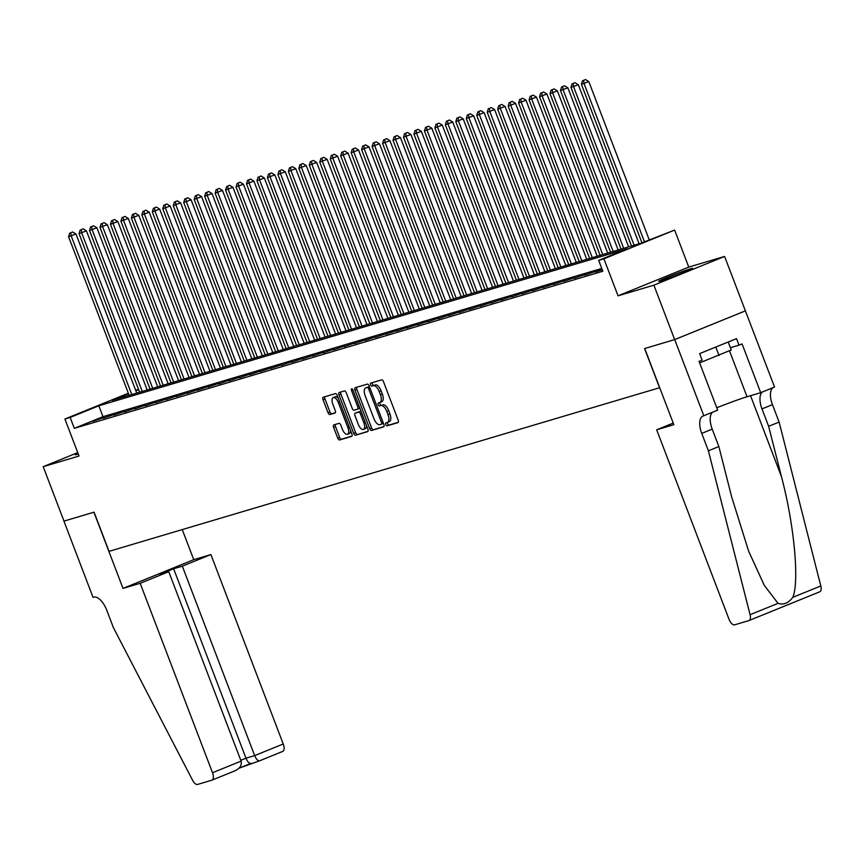 <?xml version="1.0" encoding="UTF-8"?>
<svg xmlns="http://www.w3.org/2000/svg" width="864" height="864" viewBox="0 0 864 864"><rect width="100%" height="100%" fill="white"/><g stroke="black" fill="none" stroke-linecap="round" stroke-linejoin="round"><path stroke-width="1.3" d="M385.765 424.57A1.598 0.745 -112.1 0 0 387.05 425.855L397.969 422.604A2.29 1.069 -112.1 0 0 398.012 422.593A2.29 1.069 -112.1 0 0 398.185 420.163L383.486 381.694A2.29 1.069 -112.1 0 0 381.65 379.868L370.732 383.108A1.598 0.745 -112.1 0 0 370.699 383.119A1.598 0.745 -112.1 0 0 370.58 384.815A1.598 0.745 -112.1 0 0 371.876 386.1L373.291 385.679A7.322 3.413 -112.1 0 1 379.188 391.543L380.408 394.751A7.322 3.413 -112.1 0 1 379.879 402.516A7.322 3.413 -112.1 0 1 379.739 402.559L378.324 402.98A1.598 0.745 -112.1 0 0 378.292 402.991A1.598 0.745 -112.1 0 0 378.173 404.698A1.598 0.745 -112.1 0 0 379.469 405.972L380.873 405.551A7.322 3.413 -112.1 0 1 386.78 411.415L388.001 414.623A7.322 3.413 -112.1 0 1 387.472 422.388A7.322 3.413 -112.1 0 1 387.32 422.442L385.916 422.863A1.598 0.745 -112.1 0 0 385.884 422.874A1.598 0.745 -112.1 0 0 385.765 424.57M387.558 422.356A1.598 0.745 -112.1 0 0 387.677 423.792A1.598 0.745 -112.1 0 0 388.962 425.077L398.315 422.291M372.362 382.622A1.598 0.745 -112.1 0 0 372.492 384.037A1.598 0.745 -112.1 0 0 373.788 385.322L373.291 385.679M379.966 402.484A1.598 0.745 -112.1 0 0 380.084 403.92A1.598 0.745 -112.1 0 0 381.38 405.194L380.873 405.551M77.987 453.233A18.198 0.734 -20.9 0 0 75.168 454.756A18.198 0.734 -20.9 0 0 77.263 454.324A18.198 0.734 -20.9 0 0 78.278 454.01M660.733 280.908A18.198 0.734 -20.9 0 0 679.979 273.953A18.198 0.734 -20.9 0 0 692.636 268.358A18.198 0.734 -20.9 0 0 690.552 268.79A18.198 0.734 -20.9 0 0 671.306 275.746A18.198 0.734 -20.9 0 0 658.649 281.34A18.198 0.734 -20.9 0 0 660.733 280.908M333.817 424.894A2.29 1.069 -112.1 0 0 333.763 424.915A2.29 1.069 -112.1 0 0 333.601 427.345L337.727 438.134A2.29 1.069 -112.1 0 0 339.563 439.96L351.691 436.363A2.29 1.069 -112.1 0 0 351.734 436.342A2.29 1.069 -112.1 0 0 351.896 433.922L337.208 395.453A2.29 1.069 -112.1 0 0 335.372 393.617L323.244 397.224A2.29 1.069 -112.1 0 0 323.201 397.235A2.29 1.069 -112.1 0 0 323.039 399.665L328.018 412.7A2.29 1.069 -112.1 0 0 329.854 414.536L335.048 412.992A2.29 1.069 -112.1 0 0 335.092 412.97A2.29 1.069 -112.1 0 0 335.254 410.551L332.791 404.082A6.124 2.851 -112.1 0 1 333.234 397.591A6.124 2.851 -112.1 0 1 338.278 402.451L347.954 427.777A6.124 2.851 -112.1 0 1 347.512 434.268A6.124 2.851 -112.1 0 1 342.457 429.408L340.848 425.185A2.29 1.069 -112.1 0 0 339.001 423.36L333.817 424.894M601.754 268.445L102.978 416.686L74.304 428.339L70.146 417.452L64.908 419.008L128.347 393.228M703.825 415.789L674.719 339.584L644.738 348.505L673.834 424.699L656.672 429.808L729 619.218A6.998 3.262 -112.1 0 0 734.638 624.823L748.926 620.579A6.998 3.262 -112.1 0 0 749.066 620.525A6.998 3.262 -112.1 0 0 750.071 614.704L708.394 450.803L701.741 433.382A16.33 7.614 67.9 0 1 702.918 416.081A16.33 7.614 67.9 0 1 703.242 415.962L717.682 410.162L699.052 361.39L702.119 360.148L699.624 353.614L736.517 338.623L739.001 345.157L742.068 343.915L760.687 392.688L774.544 387.05L745.394 310.867L674.665 339.606L644.576 348.548L659.545 387.742L109.037 551.351L94.079 512.158L63.99 521.1L43.2 466.668L79.045 456.019L64.908 419.008M674.665 339.606L653.886 285.174L724.604 256.435L688.759 267.095L674.633 230.083L603.904 258.811L598.676 260.366L627.34 248.724L98.82 405.799L70.146 417.452M688.759 267.095L618.041 295.823L653.886 285.174M618.041 295.823L603.904 258.811M74.304 428.339L602.834 271.253L598.676 260.366M369.673 428.641A2.29 1.069 -112.1 0 0 371.52 430.466L383.638 426.87A2.29 1.069 -112.1 0 0 383.681 426.848A2.29 1.069 -112.1 0 0 383.854 424.418L369.166 385.96A2.29 1.069 -112.1 0 0 367.319 384.124L355.19 387.731A2.29 1.069 -112.1 0 0 355.147 387.742A2.29 1.069 -112.1 0 0 354.985 390.172L369.673 428.641L371.585 427.864A2.29 1.069 -112.1 0 0 373.432 429.689L383.983 426.557M367.664 431.611L355.547 435.218A2.29 1.069 -112.1 0 1 353.7 433.382L339.012 394.913A2.29 1.069 -112.1 0 1 339.174 392.494A2.29 1.069 -112.1 0 1 339.217 392.472L344.412 390.928A2.29 1.069 -112.1 0 1 346.248 392.764L352.21 408.37A2.29 1.069 -112.1 0 0 354.056 410.195L357.491 409.18A2.29 1.069 -112.1 0 0 357.545 409.158A2.29 1.069 -112.1 0 0 357.707 406.728L351.508 390.485A1.598 0.745 -112.1 0 1 351.616 388.789A1.598 0.745 -112.1 0 1 352.944 390.064L367.88 429.17A2.29 1.069 -112.1 0 1 367.708 431.6A2.29 1.069 -112.1 0 0 367.708 431.6L367.751 431.579M77.749 452.628L43.2 466.668M745.394 310.867L724.604 256.435M602.132 269.428L595.231 271.998L602.284 269.827M584.766 275.108L595.825 271.307L584.766 275.108M574.301 278.219L585.36 274.417L574.301 278.219M563.836 281.329L574.895 277.528L563.836 281.329M553.37 284.44L564.43 280.638L553.37 284.44M542.905 287.55L553.964 283.748L542.905 287.55M532.44 290.66L543.499 286.859L532.44 290.66M521.975 293.771L533.034 289.969L521.975 293.771M511.51 296.881L522.569 293.08L511.51 296.881M501.044 299.992L512.093 296.19L501.044 299.992M490.579 303.102L501.628 299.3L490.579 303.102M480.103 306.212L491.162 302.411L480.103 306.212M469.638 309.334L480.697 305.521L469.638 309.334M459.173 312.444L470.232 308.632L459.173 312.444M448.708 315.554L459.767 311.742L448.708 315.554M438.242 318.665L449.302 314.852L438.242 318.665M427.777 321.775L438.836 317.963L427.777 321.775M417.312 324.886L428.371 321.073L417.312 324.886M406.847 327.996L417.906 324.184L406.847 327.996M396.382 331.106L407.441 327.294L396.382 331.106M385.916 334.217L396.976 330.404L385.916 334.217M375.451 337.327L386.51 333.515L375.451 337.327M364.986 340.438L376.045 336.625L364.986 340.438M354.521 343.548L365.58 339.736L354.521 343.548M344.056 346.658L355.115 342.846L344.056 346.658M333.59 349.769L344.639 345.956L333.59 349.769M323.114 352.879L334.174 349.067L323.114 352.879M312.649 355.99L323.708 352.177L312.649 355.99M302.184 359.1L313.243 355.288L302.184 359.1M291.719 362.21L302.778 358.398L291.719 362.21M281.254 365.321L292.313 361.508L281.254 365.321M270.788 368.431L281.848 364.619L270.788 368.431M260.323 371.542L271.382 367.729L260.323 371.542M249.858 374.652L260.917 370.84L249.858 374.652M239.393 377.762L250.452 373.95L239.393 377.762M228.928 380.873L239.987 377.06L228.928 380.873M218.462 383.983L229.522 380.171L218.462 383.983M207.997 387.094L219.056 383.281L207.997 387.094M197.532 390.204L208.591 386.392L197.532 390.204M187.067 393.314L198.126 389.502L187.067 393.314M176.602 396.425L187.65 392.612L176.602 396.425M166.126 399.535L177.185 395.723L166.126 399.535M155.66 402.646L166.72 398.833L155.66 402.646M145.195 405.756L156.254 401.944L145.195 405.756M134.73 408.866L145.789 405.054L134.73 408.866M124.265 411.977L135.324 408.164L124.265 411.977M113.8 415.087L124.859 411.275L113.8 415.087M103.334 418.198L114.394 414.385L103.334 418.198M103.928 417.496L92.869 421.308L103.928 417.496M135.648 390.269L138.542 389.405M128.542 393.725L112.201 400.367L640.721 243.281L674.633 230.083M138.629 389.621L135.842 390.755M102.978 416.686L98.82 405.799M387.612 422.323L389.232 421.664A7.322 3.413 -112.1 0 0 389.383 421.61A7.322 3.413 -112.1 0 0 389.912 413.845L388.001 414.623M382.784 404.784A7.322 3.413 -112.1 0 1 388.692 410.638L389.912 413.845M380.02 402.451L381.65 401.792A7.322 3.413 -112.1 0 0 381.791 401.738A7.322 3.413 -112.1 0 0 382.32 393.973L380.408 394.751M375.203 384.901A7.322 3.413 -112.1 0 1 381.1 390.766L382.32 393.973M356.756 387.266A2.29 1.069 -112.1 0 0 356.897 389.394L371.585 427.864M381.37 424.213A1.598 0.745 -112.1 0 0 381.402 424.202A1.598 0.745 -112.1 0 0 381.51 422.496L368.615 388.735A1.598 0.745 -112.1 0 0 367.33 387.45L365.839 387.893A7.322 3.413 -112.1 0 0 365.699 387.947A7.322 3.413 -112.1 0 0 365.159 395.712L373.982 418.792A7.322 3.413 -112.1 0 0 379.879 424.656L381.37 424.213M381.424 424.181L383.281 423.436A1.598 0.745 -112.1 0 0 383.314 423.425A1.598 0.745 -112.1 0 0 383.432 423.338M369.436 386.672A1.598 0.745 -112.1 0 0 369.241 386.672L367.33 387.45M367.459 387.234A7.322 3.413 -112.1 0 1 367.6 387.169A7.322 3.413 -112.1 0 1 367.751 387.115L369.241 386.672M368.01 431.298L355.547 435.218M340.783 392.008A2.29 1.069 -112.1 0 0 340.924 394.135L355.612 432.605A2.29 1.069 -112.1 0 0 357.458 434.441M357.588 409.136L359.402 408.402A2.29 1.069 -112.1 0 0 359.446 408.38A2.29 1.069 -112.1 0 0 359.791 408.002M358.387 424.559A6.124 2.851 -112.1 0 0 363.442 429.408A6.124 2.851 -112.1 0 0 363.884 422.917L360.482 413.996A2.29 1.069 -112.1 0 0 358.636 412.171L355.19 413.186A2.29 1.069 -112.1 0 0 355.147 413.208A2.29 1.069 -112.1 0 0 354.985 415.627L358.387 424.559M363.442 429.408L365.353 428.63A6.124 2.851 -112.1 0 0 366.563 425.725M361.13 411.502A2.29 1.069 -112.1 0 0 360.547 411.394L358.636 412.171M357.016 412.452A2.29 1.069 -112.1 0 1 357.059 412.43A2.29 1.069 -112.1 0 1 357.102 412.409L360.547 411.394M347.512 434.268L349.423 433.49A6.124 2.851 -112.1 0 0 350.622 430.574M338.342 398.423A6.124 2.851 -112.1 0 0 335.146 396.814L333.234 397.591M324.81 396.76A2.29 1.069 -112.1 0 0 324.95 398.887L329.929 411.923A2.29 1.069 -112.1 0 0 331.765 413.759L335.394 412.679M335.372 424.429A2.29 1.069 -112.1 0 0 335.513 426.568L339.638 437.357A2.29 1.069 -112.1 0 0 341.474 439.182L352.037 436.05M649.231 239.825L588.805 81.572L581.407 84.294L641.93 242.795M644.458 241.769L584.021 83.516L583.589 80.341L585.5 79.564L583.589 80.341M581.407 84.294L582.552 80.654M585.5 79.564L588.805 81.572M699.635 362.902L731.257 349.952L728.222 341.993M715.792 347.047L719.032 355.536M708.394 450.803L718.859 446.548L731.635 496.8L748.645 551.189L764.273 585.338L778.043 603.342C783.54 605.156 788.465 603.148 792.828 597.326C799.546 581.418 794.156 524.405 781.434 476.572L768.647 426.308L761.994 408.899A16.33 7.614 67.9 0 1 762.534 391.932M768.647 426.308L779.112 422.064L772.459 404.644A16.33 7.614 67.9 0 1 772.999 387.688M712.735 412.171A16.33 7.614 67.9 0 0 712.206 429.127L718.859 446.548M792.828 597.326L820.8 585.965L779.112 422.064M674.719 339.584L745.448 310.856M656.672 429.808L673.218 423.079M716.764 407.765A26.244 1.048 159.1 0 1 747.025 396.749L760.687 392.688M820.8 585.965A6.998 3.262 67.9 0 1 819.785 591.786A6.998 3.262 67.9 0 1 819.644 591.84L749.196 620.46M730.404 347.717L739.001 345.157M140.184 583.308L212.512 772.729L241.088 761.119L168.761 571.698L140.184 583.308L123.012 588.406L93.917 512.212L63.936 521.122L93.031 597.326L93.604 597.154A16.33 7.614 -112.1 0 1 106.758 610.211L113.4 627.631L192.64 780.376A6.998 3.262 -112.1 0 0 197.575 784.436L211.864 780.192A6.998 3.262 -112.1 0 0 212.004 780.138A6.998 3.262 -112.1 0 0 212.512 772.729M182.25 529.589L193.741 559.678L123.012 588.406M193.741 559.678L210.902 554.569L182.326 566.179L173.642 568.76L160.067 574.279L168.761 571.698M182.326 566.179L254.664 755.6L283.241 743.99A6.998 3.262 67.9 0 1 282.733 751.41A6.998 3.262 67.9 0 1 282.593 751.453L259.632 760.795L239.004 768.215L250.884 763.398M210.902 554.569L283.241 743.99M173.642 568.76L245.97 758.182L254.664 755.6C256.327 759.445 258.023 761.162 259.751 760.73M251.057 763.312C249.34 763.744 247.644 762.037 245.97 758.182L240.775 760.298M241.088 761.119C242.028 765.266 239.9 768.528 234.706 770.915L212.004 780.138M639.09 243.767L578.34 84.694L570.942 87.404L631.508 246.024M634.133 245.246L573.556 86.627L573.124 83.452L575.035 82.674L573.124 83.452M570.942 87.404L572.076 83.765M575.035 82.674L578.34 84.694M628.625 246.877L567.875 87.804L560.477 90.515L621.043 249.134M623.668 248.357L563.09 89.737L562.658 86.562L564.57 85.784L562.658 86.562M560.477 90.515L561.611 86.875M564.57 85.784L567.875 87.804M618.16 249.988L557.41 90.914L550.012 93.625L610.578 252.245M613.192 251.467L552.625 92.848L552.193 89.672L554.105 88.895L552.193 89.672M550.012 93.625L551.146 89.986M554.105 88.895L557.41 90.914M607.684 253.098L546.944 94.025L539.546 96.736L600.113 255.355M602.726 254.578L542.16 95.958L541.728 92.783L543.64 92.005L541.728 92.783M539.546 96.736L540.68 93.096M543.64 92.005L546.944 94.025M597.218 256.208L536.479 97.135L529.081 99.846L589.648 258.466M592.261 257.688L531.695 99.068L531.263 95.893L533.174 95.116L531.263 95.893M529.081 99.846L530.215 96.206M533.174 95.116L536.479 97.135M586.753 259.319L526.014 100.246L518.616 102.956L579.182 261.576M581.796 260.798L521.23 102.179L520.798 99.004L522.709 98.226L520.798 99.004M518.616 102.956L519.75 99.317M522.709 98.226L526.014 100.246M576.288 262.429L515.538 103.356L508.151 106.067L568.717 264.686M571.331 263.909L510.764 105.289L510.332 102.114L512.244 101.336L510.332 102.114M508.151 106.067L509.285 102.427M512.244 101.336L515.538 103.356M565.823 265.54L505.073 106.466L497.686 109.177L558.252 267.797M560.866 267.019L500.299 108.4L499.867 105.224L501.779 104.447L499.867 105.224M497.686 109.177L498.82 105.538M501.779 104.447L505.073 106.466M555.358 268.65L494.608 109.577L487.22 112.288L547.787 270.907M550.4 270.13L489.834 111.51L489.402 108.335L491.314 107.557L489.402 108.335M487.22 112.288L488.354 108.648M491.314 107.557L494.608 109.577M544.892 271.76L484.142 112.687L476.755 115.398L537.322 274.018M539.935 273.24L479.369 114.62L478.937 111.445L480.848 110.668L478.937 111.445M476.755 115.398L477.889 111.758M480.848 110.668L484.142 112.687M534.427 274.871L473.677 115.798L466.279 118.508L526.856 277.128M529.47 276.35L468.904 117.731L468.472 114.556L470.383 113.778L468.472 114.556M466.279 118.508L467.424 114.869M470.383 113.778L473.677 115.798M523.962 277.981L463.212 118.908L455.814 121.619L516.391 280.238M519.005 279.461L458.438 120.841L458.006 117.666L459.918 116.888L458.006 117.666M455.814 121.619L456.959 117.979M459.918 116.888L463.212 118.908M513.497 281.092L452.747 122.018L445.349 124.729L505.926 283.349M508.54 282.571L447.973 123.952L447.541 120.776L449.453 119.999L447.541 120.776M445.349 124.729L446.494 121.09M449.453 119.999L452.747 122.018M503.032 284.202L442.282 125.129L434.884 127.84L495.461 286.459M498.074 285.682L437.508 127.062L437.076 123.887L438.988 123.109L437.076 123.887M434.884 127.84L436.028 124.2M438.988 123.109L442.282 125.129M492.566 287.312L431.816 128.239L424.418 130.95L484.985 289.57M487.609 288.792L427.032 130.172L426.6 126.997L428.512 126.22L426.6 126.997M424.418 130.95L425.563 127.31M428.512 126.22L431.816 128.239M482.101 290.423L421.351 131.35L413.953 134.06L474.52 292.68M477.144 291.902L416.567 133.283L416.135 130.108L418.046 129.33L416.135 130.108M413.953 134.06L415.098 130.421M418.046 129.33L421.351 131.35M471.636 293.544L410.886 134.46L403.488 137.171L464.054 295.79M466.679 295.013L406.102 136.393L405.67 133.218L407.581 132.44L405.67 133.218M403.488 137.171L404.622 133.531M407.581 132.44L410.886 134.46M461.171 296.654L400.421 137.57L393.023 140.281L453.589 298.901M456.214 298.123L395.636 139.504L395.204 136.328L397.116 135.551L395.204 136.328M393.023 140.281L394.157 136.642M397.116 135.551L400.421 137.57M450.695 299.765L389.956 140.681L382.558 143.392L443.124 302.011M445.738 301.234L385.171 142.614L384.739 139.439L386.651 138.661L384.739 139.439M382.558 143.392L383.692 139.752M386.651 138.661L389.956 140.681M440.23 302.875L379.49 143.791L372.092 146.502L432.659 305.122M435.272 304.344L374.706 145.724L374.274 142.549L376.186 141.772L374.274 142.549M372.092 146.502L373.226 142.862M376.186 141.772L379.49 143.791M429.764 305.986L369.025 146.902L361.627 149.623L422.194 308.232M424.807 307.454L364.241 148.846L363.809 145.66L365.72 144.882L363.809 145.66M361.627 149.623L362.761 145.973M365.72 144.882L369.025 146.902M419.299 309.096L358.56 150.012L351.162 152.734L411.728 311.342M414.342 310.565L353.776 151.956L353.344 148.77L355.255 147.992L353.344 148.77M351.162 152.734L352.296 149.083M355.255 147.992L358.56 150.012M408.834 312.206L348.084 153.122L340.697 155.844L401.263 314.453M403.877 313.675L343.31 155.066L342.878 151.88L344.79 151.103L342.878 151.88M340.697 155.844L341.831 152.194M344.79 151.103L348.084 153.122M398.369 315.317L337.619 156.233L330.232 158.954L390.798 317.563M393.412 316.786L332.845 158.177L332.413 154.991L334.325 154.213L332.413 154.991M330.232 158.954L331.366 155.304M334.325 154.213L337.619 156.233M387.904 318.427L327.154 159.343L319.766 162.065L380.333 320.674M382.946 319.896L322.38 161.287L321.948 158.101L323.86 157.324L321.948 158.101M319.766 162.065L320.9 158.414M323.86 157.324L327.154 159.343M377.438 321.538L316.688 162.454L309.301 165.175L369.868 323.784M372.481 323.006L311.915 164.398L311.483 161.212L313.394 160.434L311.483 161.212M309.301 165.175L310.435 161.525M313.394 160.434L316.688 162.454M366.973 324.648L306.223 165.564L298.825 168.286L359.402 326.894M362.016 326.117L301.45 167.508L301.018 164.322L302.929 163.544L301.018 164.322M298.825 168.286L299.97 164.635M302.929 163.544L306.223 165.564M356.508 327.758L295.758 168.674L288.36 171.396L348.937 330.005M351.551 329.227L290.984 170.618L290.552 167.432L292.464 166.655L290.552 167.432M288.36 171.396L289.505 167.746M292.464 166.655L295.758 168.674M346.043 330.869L285.293 171.785L277.895 174.506L338.472 333.115M341.086 332.338L280.519 173.729L280.087 170.543L281.999 169.765L280.087 170.543M277.895 174.506L279.04 170.856M281.999 169.765L285.293 171.785M335.578 333.979L274.828 174.895L267.43 177.617L327.996 336.226M330.62 335.448L270.054 176.839L269.622 173.653L271.523 172.876L269.622 173.653M267.43 177.617L268.574 173.966M271.523 172.876L274.828 174.895M325.112 337.09L264.362 178.006L256.964 180.727L317.531 339.336M320.155 338.558L259.578 179.95L259.146 176.764L261.058 175.986L259.146 176.764M256.964 180.727L258.109 177.077M261.058 175.986L264.362 178.006M314.647 340.2L253.897 181.116L246.499 183.838L307.066 342.446M309.69 341.669L249.113 183.06L248.681 179.874L250.592 179.096L248.681 179.874M246.499 183.838L247.633 180.187M250.592 179.096L253.897 181.116M304.182 343.31L243.432 184.226L236.034 186.948L296.6 345.557M299.225 344.779L238.648 186.17L238.216 182.984L240.127 182.207L238.216 182.984M236.034 186.948L237.168 183.298M240.127 182.207L243.432 184.226M293.717 346.421L232.967 187.337L225.569 190.058L286.135 348.667M288.749 347.89L228.182 189.281L227.75 186.095L229.662 185.317L227.75 186.095M225.569 190.058L226.703 186.408M229.662 185.317L232.967 187.337M283.241 349.531L222.502 190.447L215.104 193.169L275.67 351.778M278.284 351L217.717 192.391L217.285 189.205L219.197 188.428L217.285 189.205M215.104 193.169L216.238 189.518M219.197 188.428L222.502 190.447M272.776 352.642L212.036 193.558L204.638 196.279L265.205 354.888M267.818 354.11L207.252 195.502L206.82 192.316L208.732 191.538L206.82 192.316M204.638 196.279L205.772 192.629M208.732 191.538L212.036 193.558M262.31 355.752L201.571 196.668L194.173 199.39L254.74 357.998M257.353 357.221L196.787 198.612L196.355 195.426L198.266 194.648L196.355 195.426M194.173 199.39L195.307 195.739M198.266 194.648L201.571 196.668M251.845 358.862L191.095 199.778L183.708 202.5L244.274 361.109M246.888 360.331L186.322 201.722L185.89 198.536L187.801 197.759L185.89 198.536M183.708 202.5L184.842 198.85M187.801 197.759L191.095 199.778M241.38 361.973L180.63 202.889L173.243 205.61L233.809 364.219M236.423 363.442L175.856 204.833L175.424 201.647L177.336 200.869L175.424 201.647M173.243 205.61L174.377 201.96M177.336 200.869L180.63 202.889M230.915 365.083L170.165 205.999L162.778 208.721L223.344 367.33M225.958 366.552L165.391 207.943L164.959 204.757L166.871 203.98L164.959 204.757M162.778 208.721L163.912 205.07M166.871 203.98L170.165 205.999M220.45 368.194L159.7 209.11L152.312 211.831L212.879 370.44M215.492 369.662L154.926 211.054L154.494 207.868L156.406 207.09L154.494 207.868M152.312 211.831L153.446 208.181M156.406 207.09L159.7 209.11M209.984 371.304L149.234 212.22L141.836 214.942L202.414 373.55M205.027 372.773L144.461 214.164L144.029 210.978L145.94 210.2L144.029 210.978M141.836 214.942L142.981 211.291M145.94 210.2L149.234 212.22M199.519 374.414L138.769 215.33L131.371 218.052L191.948 376.661M194.562 375.883L133.996 217.274L133.564 214.088L135.475 213.311L133.564 214.088M131.371 218.052L132.516 214.402M135.475 213.311L138.769 215.33M189.054 377.525L128.304 218.441L120.906 221.162L181.483 379.771M184.097 378.994L123.53 220.385L123.098 217.199L125.01 216.421L123.098 217.199M120.906 221.162L122.051 217.512M125.01 216.421L128.304 218.441M178.589 380.635L117.839 221.551L110.441 224.273L171.007 382.882M173.632 382.104L113.065 223.495L112.633 220.309L114.545 219.532L112.633 220.309M110.441 224.273L111.586 220.622M114.545 219.532L117.839 221.551M168.124 383.746L107.374 224.662L99.976 227.383L160.542 385.992M163.166 385.214L102.589 226.606L102.157 223.42L104.069 222.642L102.157 223.42M99.976 227.383L101.12 223.733M104.069 222.642L107.374 224.662M157.658 386.856L96.908 227.772L89.51 230.494L150.077 389.102M152.701 388.325L92.124 229.716L91.692 226.53L93.604 225.752L91.692 226.53M89.51 230.494L90.644 226.843M93.604 225.752L96.908 227.772M147.193 389.966L86.443 230.882L79.045 233.604L139.612 392.213M142.236 391.435L81.659 232.826L81.227 229.64L83.138 228.863L81.227 229.64M79.045 233.604L80.179 229.954M83.138 228.863L86.443 230.882M136.728 393.077L75.978 233.993L68.58 236.714L129.146 395.323M131.76 394.546L71.194 235.937L70.762 232.751L72.673 231.973L70.762 232.751M68.58 236.714L69.714 233.064M72.673 231.973L75.978 233.993M388.962 425.077L387.05 425.855M373.788 385.322L371.876 386.1M381.38 405.194L379.469 405.972M388.692 410.638L386.78 411.415M381.1 390.766L379.188 391.543M356.897 389.394L354.985 390.172M373.432 429.689L371.52 430.466M382.903 421.934L381.51 422.496M370.008 388.174L368.615 388.735M367.751 387.115L365.839 387.893M355.612 432.605L353.7 433.382M340.924 394.135L339.012 394.913M359.089 406.166L357.707 406.728M352.89 389.923L351.508 390.485M365.278 422.356L363.884 422.917M361.865 413.435L360.482 413.996M357.102 412.409L355.19 413.186M349.337 427.216L347.954 427.777M339.671 401.89L338.278 402.451M331.765 413.759L329.854 414.536M329.929 411.923L328.018 412.7M324.95 398.887L323.039 399.665M341.474 439.182L339.563 439.96M339.638 437.357L337.727 438.134M335.513 426.568L333.601 427.345M761.994 408.899L772.459 404.644M712.206 429.127L701.741 433.382M750.071 614.704L778.043 603.342M781.434 476.572L750.546 395.701M729.475 350.762L747.025 396.749M234.706 770.915L212.144 780.084M389.383 421.61L387.472 422.388M381.791 401.738L379.879 402.516M383.314 423.425L381.402 424.202M367.6 387.169L365.699 387.947M359.446 408.38L357.545 409.158M357.059 412.43L355.147 413.208M749.066 620.525L819.785 591.786M282.733 751.41L259.632 760.795"/></g></svg>
